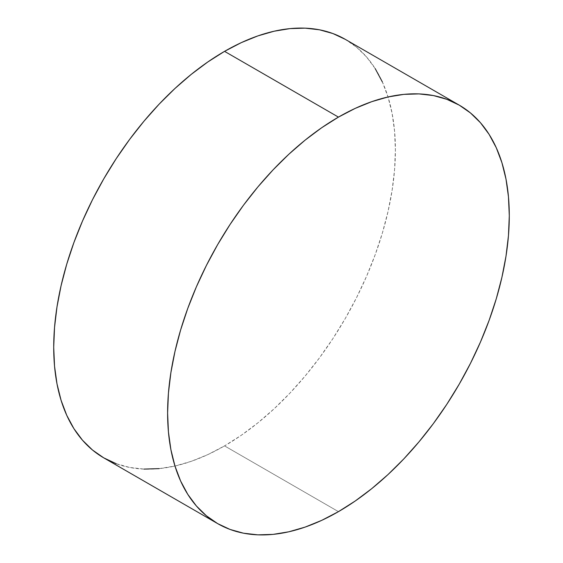 <?xml version="1.0" encoding="UTF-8"?>
<svg xmlns="http://www.w3.org/2000/svg" width="563" height="563" viewBox="0 0 563 563"><rect width="100%" height="100%" fill="white"/><g stroke="black" fill="none" stroke-linecap="round" stroke-linejoin="round"><path stroke-width="0.42" stroke-dasharray="2.81 2.11" d="M103.754 457.86A241.604 139.49 120 0 0 224.553 445.889L338.447 511.647L224.553 445.889A241.604 139.49 120 0 0 382.39 232.991A241.604 139.49 120 0 0 345.351 39.389L356.611 47.229L366.604 57.011L375.218 68.644M116.175 463.687L129.638 467.445L144.022 469.092M159.174 468.62L174.959 466.03L191.223 461.343L207.81 454.608L224.553 445.889L241.302 435.276L257.882 422.862L274.146 408.766L289.931 393.129L305.09 376.105L319.467 357.85L332.93 338.539L345.358 318.369L356.611 297.524L366.604 276.208L375.218 254.631L382.39 232.991L388.034 211.498L392.108 190.371L394.572 169.801L395.395 149.99L394.572 131.13L392.108 113.395L388.034 96.97L382.39 82.008"/><path stroke-width="0.84" d="M217.642 523.611L230.07 529.445L243.533 533.203L257.91 534.85L273.069 534.378L288.854 531.789L305.118 527.102L321.698 520.367L338.447 511.647L355.19 501.028L371.777 488.614L388.041 474.525L403.826 458.887L418.978 441.856L433.362 423.601L446.825 404.297L459.246 384.121L470.506 363.283L480.492 341.966L489.113 320.382L496.285 298.742L501.929 277.256L506.003 256.123L508.466 235.552L509.29 215.742L508.466 196.881L506.003 179.154L501.929 162.728L496.285 147.759L489.113 134.395L480.492 122.769L470.506 112.987L459.246 105.14L446.825 99.313L433.362 95.555L418.978 93.908L403.826 94.38L388.041 96.97L371.777 101.657L355.19 108.392L338.447 117.111L321.698 127.724L305.118 140.138L288.854 154.234L273.069 169.871L257.91 186.895L243.533 205.15L230.07 224.461L217.642 244.631L206.389 265.476L196.396 286.792L187.782 308.369L180.61 330.009L174.966 351.502L170.892 372.629L168.428 393.199L167.605 413.01L168.428 431.87L170.892 449.605L174.966 466.03L180.61 480.992L187.782 494.356L196.396 505.989L206.389 515.771L217.642 523.611L103.754 457.86L92.494 450.013L82.508 440.231L73.887 428.605L66.715 415.241L61.071 400.272L56.997 383.846L54.534 366.119L53.71 347.258L54.534 327.448L56.997 306.877L61.071 285.744L66.715 264.258L73.887 242.618L82.508 221.034L92.494 199.717L103.754 178.879L116.175 158.703L129.638 139.399L144.022 121.144L159.174 104.113L174.959 88.475L191.223 74.386L207.81 61.972L224.553 51.353L241.302 42.633L257.882 35.898L274.146 31.211L289.931 28.622L305.09 28.15L319.467 29.797L332.93 33.555L345.358 39.389A241.604 139.49 120 0 0 224.553 51.353L338.447 117.111A241.604 139.49 -60 0 1 459.246 105.14A241.604 139.49 -60 0 1 496.285 298.742A241.604 139.49 -60 0 1 338.447 511.647A241.604 139.49 -60 0 1 217.649 523.611A241.604 139.49 -60 0 1 180.61 330.009A241.604 139.49 -60 0 1 338.447 117.111L224.553 51.353A241.604 139.49 120 0 0 66.715 264.258A241.604 139.49 120 0 0 103.754 457.86L116.175 463.687M144.022 469.092L159.174 468.62M382.39 82.008L375.218 68.644M345.351 39.389L459.246 105.14"/></g></svg>
